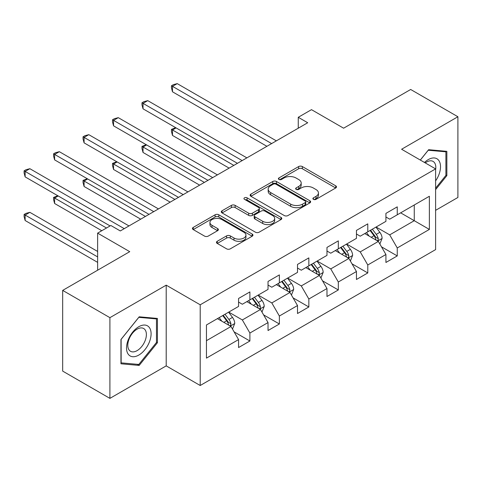 <?xml version="1.0" encoding="UTF-8"?>
<svg xmlns="http://www.w3.org/2000/svg" width="482" height="482" viewBox="0 0 482 482"><rect width="100%" height="100%" fill="white"/><g stroke="black" fill="none" stroke-linecap="round" stroke-linejoin="round"><path stroke-width="0.72" d="M313.427 199.349A1.838 1.06 0 0 0 316.023 199.349L335.725 187.974A2.621 1.512 0 0 0 336.496 186.902A2.621 1.512 0 0 0 335.725 185.835L302.347 166.561A2.621 1.512 0 0 0 298.641 166.561L278.939 177.936A1.838 1.06 0 0 0 278.397 178.683A1.838 1.06 0 0 0 278.939 179.437A1.838 1.06 0 0 0 281.536 179.437L284.085 177.96A8.393 4.844 0 0 1 295.954 177.96L298.732 179.569A8.393 4.844 0 0 1 301.19 182.997A8.393 4.844 0 0 1 298.732 186.42L296.183 187.896A1.838 1.06 0 0 0 295.647 188.643A1.838 1.06 0 0 0 296.183 189.39A1.838 1.06 0 0 0 298.78 189.39L301.328 187.92A8.393 4.844 0 0 1 313.198 187.92L315.981 189.528A8.393 4.844 0 0 1 318.439 192.951A8.393 4.844 0 0 1 315.981 196.379L313.427 197.849A1.838 1.06 0 0 0 312.89 198.602A1.838 1.06 0 0 0 313.427 199.349L313.427 197.849M217.231 241.289A2.621 1.512 0 0 0 216.466 242.362A2.621 1.512 0 0 0 217.231 243.434L226.594 248.839A2.621 1.512 0 0 0 230.306 248.839L252.188 236.204A2.621 1.512 0 0 0 252.954 235.132A2.621 1.512 0 0 0 252.188 234.065L218.81 214.791A2.621 1.512 0 0 0 215.099 214.791L193.216 227.426A2.621 1.512 0 0 0 192.451 228.498A2.621 1.512 0 0 0 193.216 229.565L204.531 236.096A2.621 1.512 0 0 0 208.236 236.096L217.605 230.691A2.621 1.512 0 0 0 218.37 229.619A2.621 1.512 0 0 0 217.605 228.552L211.996 225.311A7.013 4.049 0 0 1 209.941 222.449A7.013 4.049 0 0 1 214.267 218.708A7.013 4.049 0 0 1 221.913 219.581L243.892 232.27A7.013 4.049 0 0 1 245.947 235.132A7.013 4.049 0 0 1 241.615 238.879A7.013 4.049 0 0 1 233.969 238L230.306 235.885A2.621 1.512 0 0 0 226.594 235.885L217.231 241.289L217.231 243.434M435.608 210.333L457.9 197.463L457.9 116.746L410.67 89.483L343.606 128.2L311.486 109.661L298.262 117.295L307.709 122.747L120.301 230.95L110.854 225.492L97.629 233.131L97.629 270.215M109.908 317.662L109.908 398.373L166.206 365.874L166.206 285.157L109.908 317.662L62.678 290.393L129.742 251.67L97.629 233.131M166.206 285.157L200.211 304.793L435.608 168.887L435.608 249.604L200.211 385.504L200.211 304.793M457.9 116.746L401.602 149.251L435.608 168.887M284.266 215.544A2.621 1.512 0 0 0 287.977 215.544L309.86 202.91A2.621 1.512 0 0 0 310.625 201.838A2.621 1.512 0 0 0 309.86 200.765L276.481 181.497A2.621 1.512 0 0 0 272.77 181.497L250.887 194.132A2.621 1.512 0 0 0 250.122 195.198A2.621 1.512 0 0 0 250.887 196.27L284.266 215.544M245.224 199.747A1.838 1.06 0 0 1 247.085 200.006L247.085 197.825L281.024 217.418A2.621 1.512 0 0 1 281.789 218.485A2.621 1.512 0 0 1 281.024 219.557L259.141 232.191A2.621 1.512 0 0 1 255.43 232.191L222.051 212.917L222.051 210.779A2.621 1.512 0 0 0 221.286 211.851A2.621 1.512 0 0 0 222.051 212.917M222.051 210.779L231.42 205.374A2.621 1.512 0 0 1 235.126 205.374L248.664 213.189A2.621 1.512 0 0 0 252.375 213.189L258.587 209.598A2.621 1.512 0 0 0 259.352 208.531A2.621 1.512 0 0 0 258.587 207.459L244.495 199.325A1.838 1.06 0 0 1 243.952 198.572A1.838 1.06 0 0 1 245.085 197.596A1.838 1.06 0 0 1 247.085 197.825M109.908 398.373L62.678 371.11L62.678 290.393M234.125 331.893L249.899 341.003L249.899 333.038L268.034 322.572L268.034 330.532L279.367 323.988L279.367 316.023L297.508 305.552L297.508 313.517L308.842 306.974L308.842 299.009L326.977 288.537L326.977 296.502L338.316 289.959L338.316 281.994L356.451 271.523L356.451 279.488L367.784 272.945L367.784 264.98L385.919 254.508L385.919 262.473L397.258 255.924L397.258 247.965L429.372 229.42L429.372 196.264L414.261 204.989L414.261 220.696L429.372 229.42M249.899 341.003L238.566 347.546L238.566 339.587L206.447 358.126L206.447 324.97L238.566 306.425L238.566 298.466L249.899 291.917L249.899 299.882L268.034 289.411L268.034 281.452L279.367 274.903L279.367 282.868L297.508 272.396L297.508 264.431L308.842 257.888L308.842 265.853L326.977 255.382L326.977 247.417L338.316 240.873L338.316 248.839L356.451 238.367L356.451 230.402L367.784 223.859L367.784 231.824L385.919 221.352L385.919 213.387L397.258 206.844L397.258 214.803L429.372 196.264M246.874 301.63L260.479 309.48L242.344 319.952L228.739 312.101M238.566 302.063L242.344 304.244L249.899 299.882M242.344 319.952L249.899 333.038M260.479 309.48L268.034 322.572M276.349 284.615L289.947 292.466L271.812 302.937L258.207 295.08M268.034 285.049L271.812 287.23L279.367 282.868M271.812 302.937L279.367 316.023M289.947 292.466L297.508 305.552M305.817 267.594L319.421 275.451L301.286 285.922L287.682 278.066M297.508 268.034L301.286 270.215L308.842 265.853M301.286 285.922L308.842 299.009M319.421 275.451L326.977 288.537M335.291 250.58L348.89 258.436L330.754 268.908L317.156 261.051M326.977 251.02L330.754 253.201L338.316 248.839M330.754 268.908L338.316 281.994M348.89 258.436L356.451 271.523M364.76 233.565L378.364 241.422L360.229 251.893L346.624 244.037M356.451 234.005L360.229 236.186L367.784 231.824M360.229 251.893L367.784 264.98M378.364 241.422L385.919 254.508M400.656 212.845L414.261 220.696L389.697 234.873L376.099 227.022M385.919 216.99L389.697 219.171L397.258 214.803M389.697 234.873L397.258 247.965M166.206 365.874L200.211 385.504M298.262 117.295L298.262 128.2M206.447 340.678L231.005 326.495L217.406 318.644M231.005 326.495L238.566 339.587M381.479 246.82L397.258 255.924M352.011 263.835L367.784 272.945M322.536 280.849L338.316 289.959M293.068 297.864L308.842 306.974M263.594 314.879L279.367 323.988M435.608 189.625L446.85 175.641L446.85 151.336L428.618 149.703L420.304 160.048M120.958 363.789L139.19 365.422L157.421 342.738L157.421 318.433L139.19 316.807L120.958 339.485L120.958 363.789M445.904 175.099L446.85 175.641M156.475 342.196L157.421 342.738M137.262 364.308L139.19 365.422M314.162 199.608L315.981 198.56A8.393 4.844 0 0 0 318.439 195.132L318.439 192.951M301.19 182.997L301.19 185.178A8.393 4.844 0 0 1 298.732 188.601L296.918 189.649M335.695 187.992L302.347 168.742A2.621 1.512 0 0 0 298.641 168.742L279.668 179.696M309.824 202.928L276.481 183.678A2.621 1.512 0 0 0 272.77 183.678L250.923 196.288M305.22 202.585A1.838 1.06 0 0 0 305.763 201.838A1.838 1.06 0 0 0 305.22 201.09L275.921 184.172A1.838 1.06 0 0 0 273.33 184.172L270.637 185.727A8.393 4.844 0 0 0 268.179 189.149A8.393 4.844 0 0 0 270.637 192.577L290.664 204.139A8.393 4.844 0 0 0 302.533 204.139L305.22 202.585L305.22 204.772A1.838 1.06 0 0 0 305.763 204.019L305.763 201.838M268.179 189.149L268.179 191.33A8.393 4.844 0 0 0 270.637 194.758L270.637 192.577M305.22 204.772L302.533 206.32A8.393 4.844 0 0 1 290.664 206.32L270.637 194.758M222.088 212.942L231.42 207.555L231.42 205.374M259.352 208.531L259.352 210.712A2.621 1.512 0 0 1 258.587 211.779L252.375 215.37A2.621 1.512 0 0 1 248.664 215.37L235.126 207.555A2.621 1.512 0 0 0 231.42 207.555M247.085 200.006L280.988 219.575M262.714 221.298A7.013 4.049 0 0 0 270.354 222.172A7.013 4.049 0 0 0 274.686 218.43A7.013 4.049 0 0 0 272.631 215.568L264.889 211.098A2.621 1.512 0 0 0 261.184 211.098L254.972 214.683A2.621 1.512 0 0 0 254.201 215.755A2.621 1.512 0 0 0 254.972 216.828L262.714 221.298L262.714 223.479A7.013 4.049 0 0 0 270.354 224.359A7.013 4.049 0 0 0 274.686 220.611L274.686 218.43M254.201 215.755L254.201 217.936A2.621 1.512 0 0 0 254.972 219.009L254.972 216.828M262.714 223.479L254.972 219.009M245.947 235.132L245.947 237.319A7.013 4.049 0 0 1 241.615 241.06A7.013 4.049 0 0 1 233.969 240.181L230.306 238.066A2.621 1.512 0 0 0 226.594 238.066L217.268 243.452M209.941 222.449L209.941 224.63A7.013 4.049 0 0 0 211.996 227.492L211.996 225.311M217.569 230.709L211.996 227.492M252.152 236.222L218.81 216.972A2.621 1.512 0 0 0 215.099 216.972L193.252 229.589M379.858 244.006L382.106 238.343A7.079 4.085 -120 0 0 379.846 232.312L375.948 227.112M369.146 236.102L366.501 232.565M176.087 127.911L172.496 129.983L172.496 135.436L229.119 168.122M377.267 240.789L378.129 239.879L378.28 238.644A7.079 4.085 -120 0 0 376.255 234.385L372.357 229.185M370.58 230.203L374.906 235.981A3.609 2.085 60 0 1 375.562 237.078L378.28 238.644M370.092 230.492L373.99 235.698A7.079 4.085 60 0 1 376.014 239.952M172.496 135.436L171.459 131.562L171.459 129.381L233.836 165.398M171.459 129.381L175.671 127.67M271.625 143.582L172.496 86.35L177.219 83.627L276.349 140.852M266.901 146.311L172.496 91.803L172.496 86.35L171.459 85.754L173.345 84.663L177.219 83.627M172.496 91.803L171.459 87.935L171.459 85.754M435.608 180.883A17.364 10.026 120 0 0 438.873 174.743A17.364 10.026 120 0 0 437.795 159.373A17.364 10.026 120 0 0 424.485 162.464M444.735 151.143L445.904 151.818L445.904 175.376L435.608 188.179M420.34 160.072L428.239 150.245L445.904 151.818M435.608 169.809A13.147 7.591 120 0 0 433.089 161.416A13.147 7.591 120 0 0 425.245 162.904M138.81 355.071A17.364 10.026 120 0 0 151.095 333.803A17.364 10.026 120 0 0 138.81 326.712A17.364 10.026 120 0 0 126.531 347.986A17.364 10.026 120 0 0 138.81 355.071M137.093 350.637A13.147 7.591 120 0 0 145.678 339.051A13.147 7.591 120 0 0 143.666 328.513A13.147 7.591 120 0 0 137.093 329.164A13.147 7.591 120 0 0 128.501 340.75A13.147 7.591 120 0 0 130.52 351.288A13.147 7.591 120 0 0 137.093 350.637M121.151 339.316L138.81 317.343L156.475 318.921L156.475 342.473L138.81 364.446L121.151 362.868L121.115 339.292M155.306 318.247L156.475 318.921M350.384 261.021L352.631 255.358A7.079 4.085 -120 0 0 350.372 249.333L346.474 244.127M339.677 253.116L337.026 249.58M146.618 144.925L143.027 146.998L143.027 152.451L199.644 185.136M347.799 257.804L348.655 256.894L348.811 255.659A7.079 4.085 -120 0 0 346.781 251.405L342.883 246.2M341.111 247.224L345.437 252.996A3.609 2.085 60 0 1 346.094 254.092L348.811 255.659M340.617 247.507L344.516 252.713A7.079 4.085 60 0 1 346.546 256.972M143.027 152.451L141.985 148.577L141.985 146.395L204.368 182.413M141.985 146.395L146.203 144.684M320.916 278.036L323.163 272.372A7.079 4.085 -120 0 0 320.904 266.347L316.999 261.142M310.203 270.131L307.558 266.594M117.144 161.94L113.553 164.013L113.553 169.465L170.17 202.151M318.325 274.818L319.186 273.909L319.337 272.673A7.079 4.085 -120 0 0 317.313 268.42L313.414 263.214M311.637 264.238L315.963 270.01A3.609 2.085 60 0 1 316.62 271.107L319.337 272.673M311.143 264.522L315.047 269.727A7.079 4.085 60 0 1 317.072 273.987M113.553 169.465L112.517 165.591L112.517 163.41L174.894 199.428M112.517 163.41L116.728 161.699M242.151 160.596L143.027 103.365L147.751 100.642L246.874 157.867M237.427 163.326L143.027 108.818L143.027 103.365L141.985 102.768L143.877 101.678L147.751 100.642M143.027 108.818L141.985 104.949L141.985 102.768M212.683 177.611L113.553 120.38L118.277 117.656L217.406 174.888M207.959 180.34L113.553 125.838L113.553 120.38L112.517 119.783L114.403 118.693L118.277 117.656M113.553 125.838L112.517 121.964L112.517 119.783M291.441 295.05L293.689 289.387A7.079 4.085 -120 0 0 291.429 283.362L287.531 278.156M280.735 287.145L278.084 283.609M87.67 178.955L84.085 181.027L84.085 186.48L140.702 219.171M288.857 291.833L289.712 290.929L289.869 289.694A7.079 4.085 -120 0 0 287.838 285.434L283.94 280.229M282.169 281.253L286.495 287.025A3.609 2.085 60 0 1 287.152 288.122L289.869 289.694M281.675 281.536L285.573 286.742A7.079 4.085 60 0 1 287.597 291.001M84.085 186.48L83.043 182.606L83.043 180.425L145.425 216.442M83.043 180.425L87.254 178.714M261.973 312.065L264.22 306.407A7.079 4.085 -120 0 0 261.961 300.376L258.057 295.171M251.261 304.16L248.616 300.623M58.202 195.969L54.611 198.042L54.611 203.494L101.786 230.733M259.382 308.848L260.238 307.944L260.394 306.709A7.079 4.085 -120 0 0 258.37 302.449L254.472 297.243M252.695 298.268L257.02 304.04A3.609 2.085 60 0 1 257.677 305.136L260.394 306.709M252.2 298.551L256.099 303.756A7.079 4.085 60 0 1 258.129 308.016M54.611 203.494L53.574 199.626L53.574 197.439L106.504 228.004M53.574 197.439L57.786 195.728M232.499 329.079L234.746 323.422A7.079 4.085 -120 0 0 232.487 317.391L228.589 312.185M221.792 321.175L219.141 317.638M97.629 251.453L29.86 212.333L25.136 215.056L25.136 220.509L97.629 262.365M229.908 325.862L230.77 324.958L230.926 323.723A7.079 4.085 -120 0 0 228.896 319.464L224.998 314.258M223.226 315.282L227.552 321.054A3.609 2.085 60 0 1 228.203 322.151L230.926 323.723M222.732 315.565L226.63 320.771A7.079 4.085 60 0 1 228.655 325.031M25.136 220.509L24.1 216.641L24.1 214.46L97.629 256.906M24.1 214.46L25.992 213.369L29.86 212.333M183.208 194.626L84.085 137.394L88.802 134.671L187.932 191.902M178.485 197.355L84.085 142.853L84.085 137.394L83.043 136.798L84.934 135.707L88.802 134.671M84.085 142.853L83.043 138.979L83.043 136.798M153.74 211.64L54.611 154.415L59.334 151.685L158.458 208.917M149.016 214.37L54.611 159.867L54.611 154.415L53.574 153.812L55.46 152.722L59.334 151.685M54.611 159.867L53.574 155.993L53.574 153.812M124.266 228.661L25.136 171.429L29.86 168.7L128.989 225.931M110.095 225.931L25.136 176.882L25.136 171.429L24.1 170.827L25.992 169.736L29.86 168.7M25.136 176.882L24.1 173.008L24.1 170.827M315.981 198.56L315.981 196.379M296.183 189.39L296.183 187.896M298.732 188.601L298.732 186.42M278.939 179.437L278.939 177.936M298.641 168.742L298.641 166.561M302.347 168.742L302.347 166.561M335.725 187.974L335.725 185.835M250.887 196.27L250.887 194.132M272.77 183.678L272.77 181.497M276.481 183.678L276.481 181.497M309.86 202.91L309.86 200.765M290.664 206.32L290.664 204.139M302.533 206.32L302.533 204.139M235.126 207.555L235.126 205.374M248.664 215.37L248.664 213.189M252.375 215.37L252.375 213.189M258.587 211.779L258.587 209.598M281.024 219.557L281.024 217.418M226.594 238.066L226.594 235.885M230.306 238.066L230.306 235.885M233.969 240.181L233.969 238M217.605 230.691L217.605 228.552M193.216 229.565L193.216 227.426M215.099 216.972L215.099 214.791M218.81 216.972L218.81 214.791M252.188 236.204L252.188 234.065M377.665 241.018L382.057 238.482M376.255 234.385L379.846 232.312M371.218 237.295L373.99 235.698M348.191 258.033L352.589 255.496M346.781 251.405L350.372 249.333M341.75 254.309L344.516 252.713M318.723 275.047L323.115 272.511M317.313 268.42L320.904 266.347M312.276 271.324L315.047 269.727M289.248 292.062L293.64 289.525M287.838 285.434L291.429 283.362M282.801 288.338L285.573 286.742M259.78 309.076L264.172 306.54M258.37 302.449L261.961 300.376M253.333 305.353L256.099 303.756M230.306 326.091L234.698 323.555M228.896 319.464L232.487 317.391M223.859 322.374L226.63 320.771"/></g></svg>
